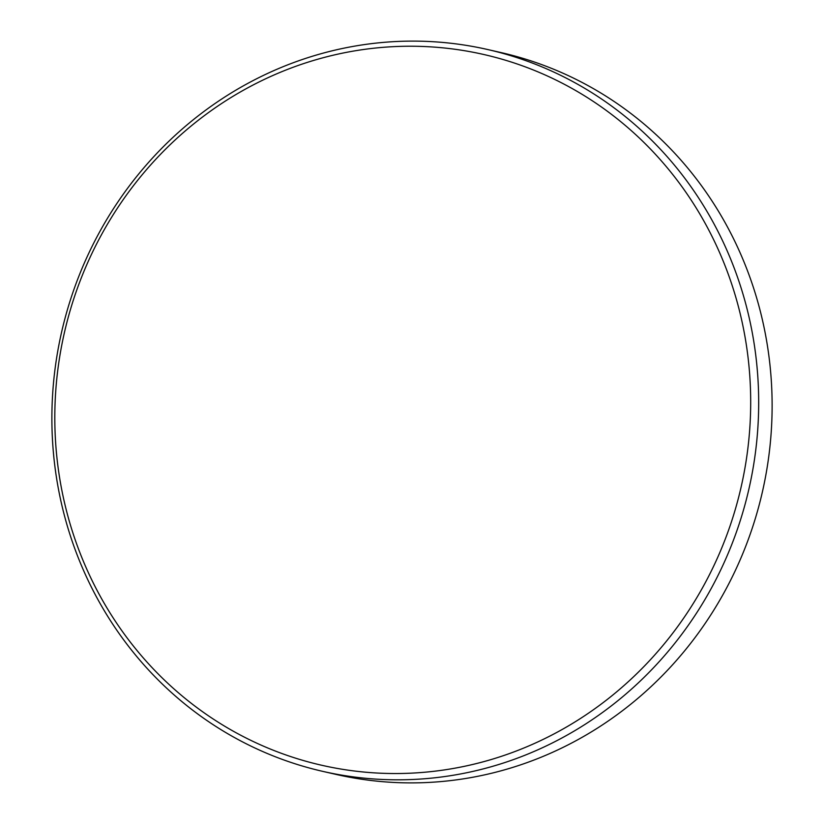 <?xml version="1.0" encoding="UTF-8"?>
<svg xmlns="http://www.w3.org/2000/svg" width="824" height="824" viewBox="0 0 824 824"><rect width="100%" height="100%" fill="white"/><g stroke="black" fill="none" stroke-linecap="round" stroke-linejoin="round"><path stroke-width="1.24" d="M322.658 771.346L336.089 774.416A370.223 352.497 -77.1 0 0 759.234 504.752A370.223 352.497 -77.1 0 0 501.342 52.654L487.911 49.584A370.223 352.497 102.9 0 1 745.792 501.682A370.223 352.497 102.9 0 1 322.658 771.346A370.223 352.497 102.9 0 1 64.766 319.248A370.223 352.497 102.9 0 1 487.911 49.584M738.005 499.694A364.507 347.058 -77.1 0 0 495.852 57.495A364.507 347.058 -77.1 0 0 67.496 320.072A364.507 347.058 -77.1 0 0 309.649 762.272A364.507 347.058 -77.1 0 0 738.005 499.694"/></g></svg>
